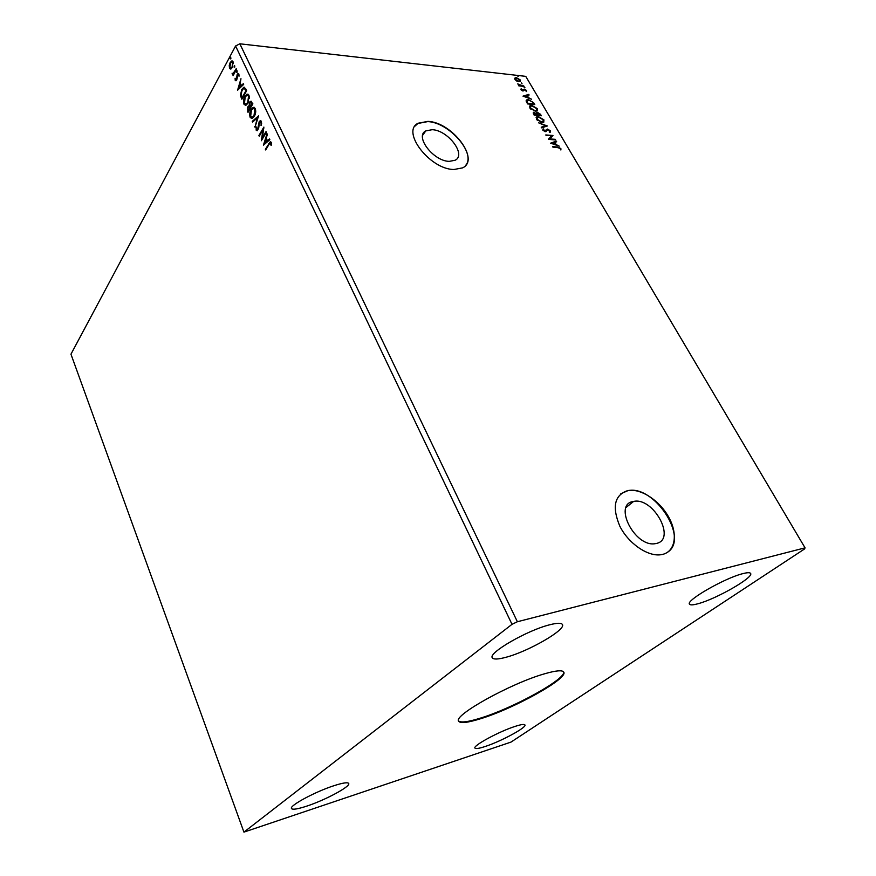 <?xml version="1.0" encoding="UTF-8"?>
<svg xmlns="http://www.w3.org/2000/svg" width="876" height="876" viewBox="0 0 876 876"><rect width="100%" height="100%" fill="white"/><g stroke="black" fill="none" stroke-linecap="round" stroke-linejoin="round"><path stroke-width="1.31" d="M480.442 718.78C513.796 708.695 568.316 678.506 563.772 672.144C562.458 669.91 555.986 670.479 544.357 673.863C510.796 683.335 452.903 715.593 458.63 721.178C460.261 723.587 467.532 722.788 480.442 718.78M458.531 720.86C460.612 722.919 467.828 722.032 480.179 718.2C512.953 708.29 566.509 678.845 563.596 671.87M656.223 543.481C676.82 539.704 653.244 496.725 633.589 501.444L633.468 501.466C612.74 503.963 634.87 547.599 655.292 543.657L656.223 543.481M449.289 161.359L455.093 160.264C466.755 154.877 448.008 130.119 432.142 129.703L425.791 130.907C414.403 136.338 433.532 161.304 449.289 161.359M453.987 169.495L462.594 167.874C480.431 159.728 452.071 122.158 427.915 121.381L418.038 123.253C400.847 131.542 430.083 169.561 453.987 169.495M465.78 165.246C476.205 153.3 449.049 122.344 427.762 121.6L417.885 123.472L414.972 126.122M662.486 554.431C675.462 551.475 678.068 533.889 668.749 517.223C659.617 500.503 640.783 488.151 627.895 490.571L627.753 490.593C614.459 495.017 611.809 506.886 619.825 526.18C628.322 543.295 647.561 556.665 660.734 554.749L662.486 554.431M667.895 552.022C689.357 537.744 653.584 484.231 627.665 490.746L620.799 493.79M306.72 806.139C325.237 800.106 350.728 786.429 348.725 783.494C347.849 782.104 343.009 782.805 334.205 785.619C315.59 791.521 289.19 805.712 291.445 808.493C292.453 809.928 297.544 809.139 306.72 806.139M697.975 603.739C716.064 599.075 754.083 577.328 750.601 573.43C749.955 572.4 747.359 572.477 742.826 573.649C724.704 578.05 685.481 600.629 689.5 604.144C690.222 605.228 693.036 605.097 697.975 603.739M506.186 657.219C528.622 651.328 566.181 629.691 562.425 624.544C561.407 622.792 557.125 622.88 549.602 624.807C527.067 630.359 488.02 652.981 492.29 657.745C493.451 659.606 498.083 659.431 506.186 657.219M485.205 746.483C501.05 741.359 526.958 727.365 524.932 724.934C524.33 723.992 521.089 724.463 515.197 726.357C499.32 731.361 472.646 745.804 474.934 748.071C475.613 749.046 479.03 748.509 485.205 746.483M510.982 742.103L804.595 548.923L805.044 547.85L517.377 621.741L239.838 43.8L235.578 46.001L70.956 354.189L243.933 832.123L510.982 742.103M263.435 145.164L267.027 133.721L266.216 138.123L267.432 140.686L269.49 138.923L269.852 139.689L263.435 145.164M261.398 121.359L261.278 125.235L260.917 122.279L259.482 122.454L258.661 128.203L257.183 130.743L256.175 130.196L256.186 127.042L256.679 129.341L257.73 129.188L259.154 121.753L260.183 120.746L261.398 121.359M254.336 116.3L252.2 118.446L250.153 117.395C249.353 114.526 249.66 111.887 251.084 109.478L253.175 107.354L255.266 108.405C256.055 111.274 255.748 113.902 254.336 116.3M248.105 103.083L245.948 105.273L243.977 104.233C243.178 101.397 243.473 98.758 244.875 96.338L246.999 94.17L249.014 95.21L248.105 103.083M237.593 90.184L240.966 78.698L240.21 83.078L241.36 85.53L243.32 83.669L243.67 84.403L237.593 90.184M237.199 72.073L236.542 72.237L237.013 70.627L237.199 72.073M234.79 66.981L234.144 67.156L234.604 65.536L234.79 66.981M230.881 58.725L230.235 58.9L230.706 57.279L230.881 58.725M517.377 621.741L512.011 624.325L243.933 832.123M512.011 624.325L235.578 46.001M230.914 69.018L229.512 68.284L229.238 65.47L230.147 62.579L231.735 60.959L233.038 61.736L232.425 67.419L230.914 69.018M236.542 69.357L233.104 75.664L233.301 74.077L232.074 73.245L233.136 73.496L236.224 68.689L236.542 69.357M235.217 80.373L235.096 78.205L235.611 79.563L236.378 79.366L237.177 74.394L238.031 73.518L238.841 73.978L239.028 76.212L237.965 74.569L236.717 80.001L235.962 80.8L235.217 80.373L235.611 79.552M245.685 88.651L246.649 90.699L241.853 99.251L240.418 95.539L241.754 89.483L243.856 87.282L245.685 88.651M252.879 103.839L248.017 112.358L247.656 106.96L249.08 105.985L249.66 102.404L250.755 101.298L252.879 103.839M258.573 115.862L254.993 127.217L257.347 117.866L252.595 122.114L252.244 121.359L258.573 115.862M266.03 131.619L266.37 132.32L261.355 140.74L262.942 129.933L259.23 136.218L258.902 135.517L263.884 127.086L262.307 137.893L266.03 131.619M269.041 144.387L265.691 149.96L265.362 149.259L270.29 141.715L271.341 142.317L271.571 145.033L271.012 145.317L270.202 142.908L269.041 144.387M516.709 81.041L514.946 79.42L515.121 77.844L516.468 77.657L520.388 80.023L520.213 81.621L516.709 81.041M524.078 86.428L518.811 85.859L518.472 85.29L519.249 85.377L517.727 83.888L524.078 86.428M521.034 89.801L521.143 88.783L523.049 90.403L524.319 89.111L526.542 90.469L526.52 91.564L524.68 89.681L523.06 91.027L521.034 89.801M533.758 102.864L534.787 104.605L527.571 103.916L526.115 101.025L526.651 99.908L528.567 99.667L533.758 102.864L534.185 104.551M541.368 115.774L534.152 115.15L533.451 112.61L536.254 113.332L537.393 112.314L540.481 114.274L541.368 115.774M547.38 125.98L541.609 127.852L541.226 127.206L545.617 125.794L538.674 122.848L547.38 125.98M555.242 139.328L555.592 139.919L548.376 139.404L551.497 135.944L545.77 134.948L552.975 135.484L549.887 138.945L555.242 139.328L554.99 139.875M557.793 147.584L552.636 146.664L557.519 146.993L560.87 148.57L560.903 149.982L560.136 148.526L557.793 147.584M805.044 547.85L525.742 76.354L239.838 43.8M550.588 143.171L556.293 141.102L556.665 141.748L554.837 142.383L556.107 144.551L559.26 146.15L550.588 143.171M550.413 130.831L549.854 132.429L549.208 131.926L549.701 130.82L547.861 129.659L545.299 131.707L542.813 130.206L543.164 128.816L543.876 129.309L543.558 130.272L545.419 131.039L547.522 129.068L550.413 130.831L550.259 132.199M541.915 122.476L536.386 119.256L536.692 116.869L538.455 116.628L543.941 119.859L543.613 122.224L541.915 122.476M535.302 111.208L529.783 107.989L530.068 105.668L531.863 105.416L537.338 108.646L537.032 110.956L535.302 111.208M523.005 96.141L528.765 94.389L529.126 95.013L527.275 95.539L528.502 97.63L531.622 99.251L523.005 96.141M524.067 87.217L524.943 87.753M522.063 83.822L521.505 82.881M517.355 75.829L518.231 76.365M241.546 91.279L244.535 87.261M552.898 147.113L559.293 147.836M559.917 148.252L560.87 148.57M560.53 148.975L560.739 149.905M550.84 143.259L556.293 141.102M556.107 144.551L554.837 142.383M554.245 142.58L552.307 143.248L555.22 144.244L554.245 142.58M548.321 139.306L551.497 135.944M546.033 135.397L552.975 135.484M554.902 139.733L549.887 138.945M546.898 130.228L546.153 131.542M542.835 129.232L543.492 129.692M544.598 131.52L545.649 130.831M546.142 129.747L547.522 129.068M547.182 129.473L548.102 129.692M549.515 130.557L550.084 131.247M541.379 127.469L545.617 125.794M545.606 125.805L546.723 126.199M536.112 117.461L538.455 116.628M538.127 117.034L539.66 117.362M542.791 119.224L543.941 119.859M543.613 120.264L543.876 122.049M540.361 122.147L543.109 121.589M536.911 117.91L537.24 120.308M538.795 117.209L537.382 117.417L537.119 119.289L541.576 121.884L542.945 121.687L543.219 119.815L538.795 117.209M533.155 113.004L534.294 112.489M533.966 112.905L534.787 113.092M536.55 112.435L537.393 112.314M537.065 112.719L537.952 112.927M539.463 113.836L540.481 114.274M540.153 114.679L540.766 115.731M536.955 113.267L537.284 115.303L540.295 115.139L537.733 112.894L536.988 113.683L537.612 114.898L540.295 115.139M533.988 113.332L534.229 115.041L536.879 114.833L534.656 113.07L534.557 114.625L536.879 114.833M529.498 106.237L531.863 105.416M531.535 105.832L532.947 106.116M536.211 108.044L537.338 108.646M537.01 109.062L537.284 110.792M533.856 110.913L536.506 110.332M530.298 106.697L530.593 109.007M532.203 105.996L530.757 106.193L530.517 108.033L534.951 110.628L536.353 110.431L536.616 108.602L532.203 105.996M526.18 100.422L528.567 99.667M528.25 100.083L529.651 100.357M532.203 101.736L533.44 103.28M527.002 100.893L527.648 103.828L533.714 103.959L532.258 101.791L528.907 100.236L527.407 100.422L526.98 101.397L527.976 103.412L533.714 103.959M523.333 96.261L528.765 94.389M528.151 97.992L527.275 95.539M526.684 95.714L524.724 96.272L527.626 97.313L526.684 95.714M520.902 89.242L521.625 89.374M521.472 89.571L521.297 90.151M522.403 90.874L523.092 90.37M523.355 89.604L524.319 89.111M524.001 89.527L524.658 89.681M525.983 90.556L526.542 90.469M526.224 90.885L526.421 91.509M519.107 85.563L520.114 85.388M519.796 85.804L523.739 85.859M514.705 78.325L516.468 77.657M516.15 78.073L517.015 78.26M519.786 80.023L520.388 80.023M520.07 80.439L520.322 81.545M518.001 81.61L519.304 81.501L519.742 79.957L516.807 78.227L515.756 78.358L515.592 79.497L519.304 81.501M515.427 78.785L515.241 79.847M230.782 58.889L230.366 57.63M230.727 69.073L229.512 68.284M230.092 68.339L229.764 66.948M230.322 63.488L230.147 62.579M230.716 62.645L232.414 60.992M233.388 63.192L232.217 62.032M233.202 62.579L231.669 61.966L230.454 63.236L229.928 67.507L231.472 68.076L232.83 66.554M232.698 66.817L232.118 66.751L232.622 62.514M231.472 68.076L232.118 66.751M234.691 67.145L234.264 65.875M233.399 75.117L232.797 74.997M233.366 75.051L233.87 74.132L233.301 74.077M232.95 74.263L232.195 73.956M232.764 74.011L232.074 73.245M233.366 73.518L233.837 72.883M234.418 72.938L236.509 69.292M237.1 72.237L236.673 70.967M237.166 78.687L236.619 78.632M237.473 75.106L237.177 74.394M237.757 74.449L238.557 73.595M239.082 75.018L238.447 74.832M239.028 74.887L238.272 74.602M238.294 89.505L240.736 86.122L239.849 84.249L240.221 83.121M243.517 84.085L241.36 85.53M241.316 86.177L239.849 84.249L238.699 88.071L240.736 86.122M242.148 98.714L240.418 95.539M240.999 95.583L240.966 93.787M242.334 89.538L241.754 89.483M243.856 87.282L244.601 87.282M245.094 88.64L243.648 88.454L242.072 90.162L241.031 95.079L242.028 97.707L246.419 90.951L244.327 88.476M242.028 97.707L245.838 90.907L244.513 88.586M246.419 90.951L245.838 90.907M245.619 105.35L243.977 104.233M244.546 104.288L244.076 101.079M244.689 98.09L245.455 96.393L244.875 96.338M245.455 96.393L247.974 94.126M249.485 98.189L249.112 96.163L247.689 95.243M245.849 104.222L248.883 101.353M245.192 97.017L244.448 103.335L246.068 104.156L247.777 102.404L248.532 96.108L246.933 95.243L245.192 97.017M249.112 96.163L248.532 96.108M248.357 102.448L247.777 102.404M248.324 111.821L247.601 109.062M247.831 107.956L248.236 107.014L247.656 106.96M248.236 107.014L249.331 106.007M249.835 103.379L250.24 102.448L249.66 102.404M250.24 102.448L251.412 101.32M252.266 103.302L250.678 102.393L249.989 103.083L250.24 107.211L252.627 104.08L251.105 102.426M250.153 107.781L248.664 106.938L247.996 107.628L248.193 110.803L250.317 108.131L249.047 106.971M250.317 108.131L249.572 107.737M248.193 110.803L249.737 108.087M252.627 104.08L251.686 103.258M250.24 107.211L252.047 104.036M251.839 118.534L250.153 117.395M250.733 117.439L250.273 114.033M250.788 111.504L251.664 109.533L251.084 109.478M251.664 109.533L254.182 107.299M255.737 111.581L255.354 109.358L253.909 108.416M252.069 117.395L252.901 117.373L255.212 114.318M251.401 110.168L250.635 116.497L252.321 117.329L254.007 115.61L254.774 109.314L253.12 108.427L251.401 110.168M255.354 109.358L254.774 109.314M254.588 115.654L254.007 115.61M255.223 126.505L254.642 126.462M257.927 117.91L257.347 117.866M252.989 121.753L252.244 121.359M252.825 121.403L258.398 116.42M261.3 125.148L260.752 125.104M261.65 123.33L260.917 122.279M261.497 122.322L260.555 121.863M257.183 130.743L256.175 130.196M256.756 130.239L256.537 128.586M256.745 127.075L256.186 127.042M258.738 127.721L258.179 127.677M258.825 126.527L258.267 125.98M259.274 122.892L259.734 121.797L259.154 121.753M259.734 121.797L260.884 120.746M262.023 139.612L263.523 129.976L262.942 129.933M259.548 135.681L258.902 135.517M259.482 135.55L263.807 128.246M266.304 132.188L262.307 137.893M264.125 144.573L267.388 134.466M269.677 139.306L267.432 140.686M264.618 143.095L267.355 141.288L265.844 139.284L264.618 143.095L266.764 141.255L265.844 139.284M267.355 141.288L266.764 141.255M266.008 149.424L265.362 149.259M265.943 149.281L270.29 141.715M271.593 144.715L270.969 143.774M271.549 143.817L270.815 143.193M271.407 143.226L270.596 142.93M235.644 70.879L235.064 70.814M237.243 77.373L236.662 77.318M241.809 97.97L241.228 97.926M246.068 90.228L245.488 90.173M248.007 111.142L247.426 111.099M269.348 143.631L268.768 143.598M626.11 507.434L633.589 501.444M422.692 135.211L425.791 130.907M231.735 60.959L232.315 61.024M233.136 73.496L233.717 73.551M235.994 79.76L236.564 79.815M246.999 94.17L247.579 94.225M246.068 104.156L246.649 104.2M248.598 105.996L249.178 106.04M250.755 101.298L251.335 101.342M253.175 107.354L253.755 107.398M252.321 117.329L252.901 117.373M257.259 129.659L257.84 129.703M260.183 120.746L260.763 120.789"/></g></svg>
